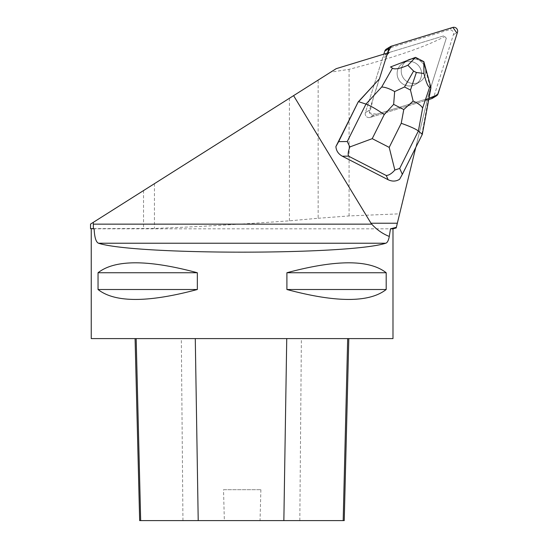 <?xml version="1.0" encoding="UTF-8"?>
<svg xmlns="http://www.w3.org/2000/svg" width="548" height="548" viewBox="0 0 548 548"><rect width="100%" height="100%" fill="white"/><g stroke="black" fill="none" stroke-linecap="round" stroke-linejoin="round"><path stroke-width="0.41" stroke-dasharray="2.74 2.06" d="M418.035 65.089A12.351 12.193 58.8 0 0 398.951 80.015A12.351 12.193 58.8 0 0 415.781 84.241A12.351 12.193 58.8 0 0 418.035 65.089M428.748 99.551L370.099 117.45A3.802 3.754 -121.2 0 1 365.379 112.641L383.826 54.142M386.402 49.046A3.802 3.754 -121.2 0 1 387.237 48.669L448.654 29.928A3.802 3.754 -121.2 0 1 453.381 34.736L433.982 96.263A3.802 3.754 -121.2 0 1 432.358 98.332M379.401 78.919L369.475 110.155A3.802 3.754 58.8 0 0 374.195 114.964L428.995 98.243L376.64 114.224L369.722 113.046L373.311 97.976L387.484 53.026L369.475 110.162A3.802 3.754 58.8 0 0 374.195 114.964L427.625 98.661L427.515 99.106L424.138 100.955L370.106 117.45L374.195 114.964L370.099 117.45A3.802 3.754 58.8 0 1 365.379 112.641L382.449 58.506L386.635 55.965M422.131 62.602A12.351 12.193 58.8 0 0 403.047 77.528A12.351 12.193 58.8 0 0 419.878 81.762A12.351 12.193 58.8 0 0 422.131 62.602M415.754 147.487L399.588 179.278M397.136 73.685A12.357 12.2 -121.2 0 1 419.809 67.356A12.357 12.2 -121.2 0 1 403.458 84.406A12.357 12.2 -121.2 0 1 397.136 73.685M407.205 60.554A12.357 12.2 58.8 0 0 406.822 60.794L406.726 60.849A12.357 12.2 58.8 0 0 407.554 81.919A12.357 12.2 58.8 0 0 425.693 70.589L425.789 70.534A12.357 12.2 58.8 0 0 424.433 65.596L424.337 65.65A12.357 12.2 58.8 0 0 411.452 59.033L411.548 58.979A12.357 12.2 58.8 0 0 411.103 59.054M406.822 60.794L411.548 58.979M424.433 65.596L425.789 70.534M397.334 223.235L428.385 95.537L427.57 98.893L426.433 99.585L427.707 98.318M416.028 146.343L427.625 98.661M389.217 52.492L443.969 35.784L336.184 68.678L318.155 80.09L318.155 218.268L289.419 220.83C238.647 224.468 193.656 227.002 154.447 228.448L90.53 228.626M90.53 224.105L318.155 80.09M444.709 36.538L446.312 38.175L429.591 91.221L446.312 38.175L444.709 36.538C425.919 46.669 394.046 57.608 349.083 69.349L330.725 72.137M318.155 218.268L349.083 215.933L399.622 213.83M396.8 225.42L396.368 227.324M392.985 228.817L91.249 228.817M386.867 53.211L383.84 56.211A5.706 5.631 58.8 0 0 382.449 58.506M424.138 100.955A5.706 5.631 58.8 0 0 426.433 99.585M428.385 95.537L429.591 91.221L428.385 95.537M91.249 338.596L392.985 338.596M197.342 272.74L197.342 289.508C148.015 302.749 114.922 302.749 98.044 289.508L98.044 272.74C114.922 259.499 148.015 259.499 197.342 272.74L98.044 272.74M386.189 272.74L386.189 289.508C369.318 302.749 336.219 302.749 286.899 289.508L286.899 272.74C336.219 259.499 369.318 259.499 386.189 272.74L286.899 272.74M347.685 338.596L135.082 338.596L347.685 338.596M139.658 520.6L224.351 520.6L223.516 489.707L260.875 489.707L223.516 489.707M260.875 489.707L260.04 520.6L344.233 520.6M260.04 520.6L224.351 520.6M386.189 289.508L286.899 289.508M197.342 289.508L98.044 289.508M422.296 134.383L416.096 146.083M411.452 59.033L414.994 57.677L423.323 61.951L424.337 65.65M425.693 70.589L430.447 87.927L421.775 134.698M390.135 67.226L406.726 60.849M415.507 57.362L414.994 57.677M423.844 61.643L423.323 61.951M430.961 87.612L430.447 87.927M453.381 34.736L457.47 32.25M438.071 93.777L433.982 96.263M387.237 48.669L391.334 46.19M452.751 27.441L448.654 29.928M365.379 112.641L369.475 110.162L365.379 112.641M182.95 520.6L181.326 338.596M299.825 520.6L301.379 338.596M388.032 53.67L383.84 56.211M349.083 69.349L349.083 215.933M289.419 98.27L289.419 220.83M154.447 183.662L154.447 228.448M143.535 190.567L143.535 228.626M415.781 84.241L419.878 81.762L415.788 84.255M407.157 60.581L402.972 63.123L407.068 60.65M427.515 99.106L425.399 100.394"/><path stroke-width="0.82" d="M436.455 95.845A3.802 3.754 58.8 0 0 438.071 93.777L457.47 32.25A3.802 3.754 58.8 0 0 452.751 27.441L391.334 46.19A3.802 3.754 58.8 0 0 388.875 48.635L387.484 53.026L391.347 46.183L452.895 27.4L457.121 33.366L440.455 86.228L437.468 94.934L428.995 98.243L435.612 96.222A3.802 3.754 58.8 0 0 436.455 95.845L432.358 98.332A3.802 3.754 -121.2 0 1 431.516 98.702L428.748 99.551M383.826 54.142L384.778 51.115A3.802 3.754 -121.2 0 1 386.402 49.046L390.491 46.566M335.897 146.583C336.225 150.796 338.363 154.002 342.315 156.207L348.501 156.132C347.809 154.214 348.254 151.152 349.85 146.939L372.222 138.665L384.251 114.573C376.455 109.168 370.359 105.668 365.961 104.086L347.268 141.528L338.657 141.631L335.897 146.583L358.187 101.935L379.401 78.919L386.635 55.965A5.706 5.631 58.8 0 1 388.032 53.67L389.217 52.492L336.184 68.678L293.584 95.64L370.996 223.235L397.334 223.235L415.754 147.487M342.315 156.207L388.135 179.73C392.224 181.655 396.04 181.511 399.588 179.278L402.348 174.333L399.684 168.442L418.377 130.999C415.795 128.999 410.075 126.43 401.232 123.293L389.203 147.385L394.841 170.038L399.684 168.442M411.103 59.054A12.357 12.2 58.8 0 0 407.205 60.554M396.8 225.42L397.334 223.235L396.368 227.324L390.477 228.817L392.985 228.817L396.231 227.947L396.368 227.324M93.276 222.365L93.379 228.626L90.53 228.626L90.53 224.105L293.584 95.64M90.53 228.626L94.126 228.817C94.509 237.318 95.969 242.127 98.503 243.23C135.192 255.142 349.042 255.142 385.73 243.23C387.34 242.743 388.525 240.476 389.286 236.441C382.682 233.845 376.825 229.749 371.715 224.146A141.884 19.159 180 0 1 370.996 223.235M93.379 228.626L94.126 228.817M390.477 228.817L389.286 236.441M392.985 228.817L392.985 338.596L91.249 338.596L91.249 228.817M286.899 272.74L286.899 289.508C336.219 302.749 369.318 302.749 386.189 289.508L386.189 272.74C369.318 259.499 336.219 259.499 286.899 272.74L386.189 272.74M98.044 272.74L98.044 289.508C114.922 302.749 148.015 302.749 197.342 289.508L197.342 272.74C148.015 259.499 114.922 259.499 98.044 272.74L197.342 272.74M348.802 338.596L344.233 520.6L139.658 520.6L135.082 338.596M286.899 289.508L386.189 289.508M98.044 289.508L197.342 289.508M338.657 141.631L358.187 101.935M347.268 141.528L349.85 146.939M394.841 170.038C391.827 173.524 388.957 175.346 386.224 175.497L388.135 179.73M379.422 78.85L358.604 101.681L365.961 104.086L381.689 87.022C385.189 87.125 389.512 88.639 394.656 91.564L393.656 104.367L403.78 109.566L413.137 101.051L410.466 90.036L404.513 86.981L394.656 91.564M413.137 101.051C418.158 103.353 421.323 105.682 422.631 108.045L418.377 130.999L422.296 134.383L402.348 174.333M392.43 68.185L390.649 66.911L415.507 57.362L407.89 65.246C399.924 68.685 394.772 69.665 392.43 68.185L381.689 87.022M429.625 87.276C427.947 86.694 426.043 82.097 423.919 73.48L423.844 61.643L430.961 87.612L429.625 87.276L422.631 108.045M423.823 61.623L415.542 57.369M422.296 134.383L430.961 87.612M407.89 65.246L413.589 71.062L416.37 72.494L423.919 73.48M431.516 98.702L435.612 96.222M388.875 48.635L384.778 51.115M371.715 224.146L93.276 224.146M385.73 243.23L98.503 243.23M283.857 520.6L286.741 338.596M343.178 520.6L347.685 338.596M198.212 520.6L195.28 338.596M140.672 520.6L136.164 338.596M348.501 156.132L386.224 175.497M384.251 114.573L393.656 104.367M389.203 147.385L372.222 138.665M403.78 109.566L401.232 123.293M404.513 86.981L413.589 71.062M416.37 72.494L410.466 90.036"/></g></svg>
